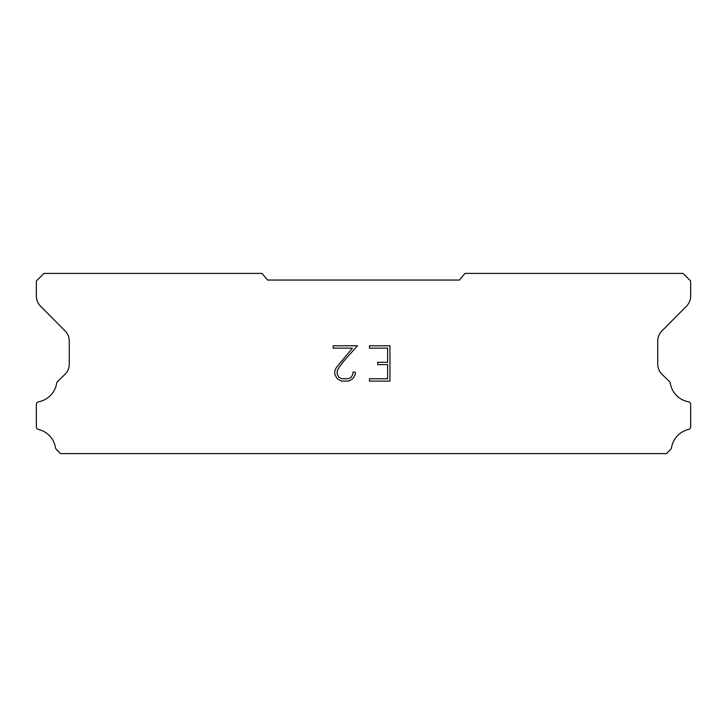 <?xml version="1.0" encoding="UTF-8"?>
<svg xmlns="http://www.w3.org/2000/svg" width="727" height="727" viewBox="0 0 727 727"><rect width="100%" height="100%" fill="white"/><g stroke="black" fill="none" stroke-linecap="round" stroke-linejoin="round"><path stroke-width="1.09" d="M387.591 378.749L387.591 364.627L377.704 364.627L377.704 362.273L387.591 362.273L387.591 348.142L369.452 348.142L369.452 345.788L389.945 345.788L389.945 381.102L369.452 381.102L369.452 378.749L387.591 378.749M355.321 372.151L355.321 374.269L353.64 377.713L351.895 379.43L348.451 381.102L341.663 381.102L338.237 379.403L336.492 377.676L334.793 374.232L334.793 370.734L336.492 367.353L352.45 348.142L333.157 348.142L333.157 345.788L357.439 345.788L343.689 361.237L338.791 367.762L337.21 370.979L337.21 374.078L338.746 377.186L341.872 378.749L348.26 378.749L351.368 377.186L352.931 374.078L352.931 372.151L355.321 372.151M459.4 280.049L464.962 273.416L683.062 273.416L690.65 281.004L690.65 296.016A14.222 14.222 0 0 1 686.533 306.112L661.852 331.012A14.222 14.222 0 0 0 657.726 341.09L657.726 364.391A14.222 14.222 0 0 0 662.052 374.387L669.885 381.966A2.799 2.799 0 0 1 670.312 383.093A22.383 22.383 0 0 0 688.469 401.795A2.654 2.654 0 0 1 690.65 404.403L690.65 426.858A2.654 2.654 0 0 1 688.587 429.448A22.383 22.383 0 0 0 671.494 447.777A2.844 2.844 0 0 1 670.739 449.222L666.514 453.584L60.486 453.584L56.261 449.222A2.844 2.844 0 0 1 55.506 447.777A22.383 22.383 0 0 0 38.413 429.448A2.654 2.654 0 0 1 36.35 426.858L36.35 404.403A2.654 2.654 0 0 1 38.531 401.795A22.383 22.383 0 0 0 56.688 383.093A2.799 2.799 0 0 1 57.115 381.966L64.948 374.387A14.222 14.222 0 0 0 69.274 364.391L69.274 341.09A14.222 14.222 0 0 0 65.148 331.012L40.467 306.112A14.222 14.222 0 0 1 36.35 296.016L36.35 281.004L43.938 273.416L262.038 273.416L267.6 280.049L459.4 280.049"/></g></svg>

